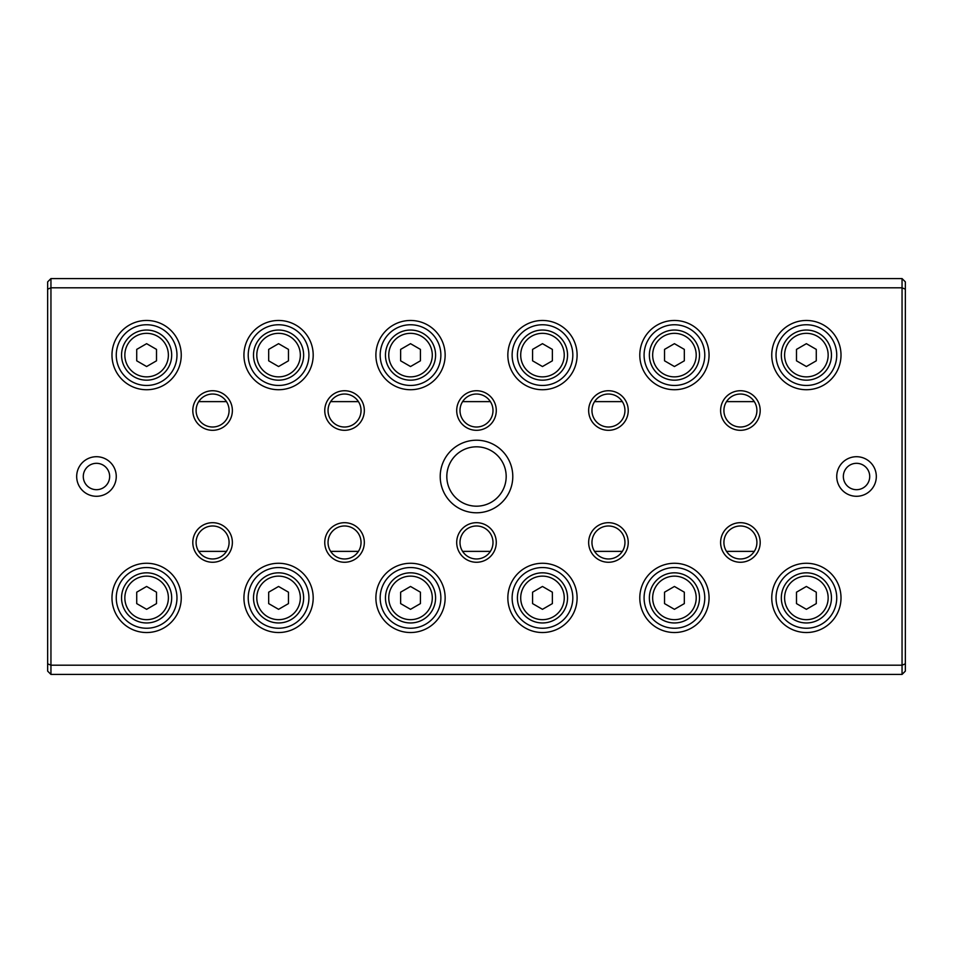 <?xml version="1.0" encoding="UTF-8"?>
<svg xmlns="http://www.w3.org/2000/svg" width="953" height="953" viewBox="0 0 953 953"><rect width="100%" height="100%" fill="white"/><g stroke="black" fill="none" stroke-linecap="round" stroke-linejoin="round"><path stroke-width="1.43" d="M754.288 401.618L726.52 401.618M622.333 401.618L594.577 401.618M490.378 401.618L462.622 401.618M358.423 401.618L330.667 401.618M226.48 401.618L198.712 401.618M198.712 551.382L226.48 551.382M330.667 551.382L358.423 551.382M462.622 551.382L490.378 551.382M594.577 551.382L622.333 551.382M726.52 551.382L754.288 551.382M902.05 674.426L50.95 674.426L50.95 665.194L902.05 665.194L902.05 287.806L50.95 287.806L50.95 665.194L47.65 663.824L47.65 281.874L50.95 278.574L902.05 278.574L905.35 281.874L905.35 671.126L902.05 674.426L902.05 665.194L905.35 663.824M440.215 476.5A36.285 36.285 0 0 1 494.643 445.075A36.285 36.285 0 0 1 494.643 507.925A36.285 36.285 0 0 1 440.215 476.5M876.319 476.5A19.799 19.799 0 0 0 846.633 459.358A19.799 19.799 0 0 0 846.633 493.642A19.799 19.799 0 0 0 876.319 476.5M76.681 476.5A19.799 19.799 0 0 1 106.367 459.358A19.799 19.799 0 0 1 106.367 493.642A19.799 19.799 0 0 1 76.681 476.5M720.611 542.471A19.799 19.799 0 0 1 750.309 525.341A19.799 19.799 0 0 1 750.309 559.614A19.799 19.799 0 0 1 720.611 542.471M720.611 410.529A19.799 19.799 0 0 1 750.309 393.386A19.799 19.799 0 0 1 750.309 427.659A19.799 19.799 0 0 1 720.611 410.529M588.656 542.471A19.799 19.799 0 0 1 618.354 525.341A19.799 19.799 0 0 1 618.354 559.614A19.799 19.799 0 0 1 588.656 542.471M588.656 410.529A19.799 19.799 0 0 1 618.354 393.386A19.799 19.799 0 0 1 618.354 427.659A19.799 19.799 0 0 1 588.656 410.529M456.701 542.471A19.799 19.799 0 0 1 486.399 525.341A19.799 19.799 0 0 1 486.399 559.614A19.799 19.799 0 0 1 456.701 542.471M456.701 410.529A19.799 19.799 0 0 1 486.399 393.386A19.799 19.799 0 0 1 486.399 427.659A19.799 19.799 0 0 1 456.701 410.529M324.759 542.471A19.799 19.799 0 0 1 354.445 525.341A19.799 19.799 0 0 1 354.445 559.614A19.799 19.799 0 0 1 324.759 542.471M324.759 410.529A19.799 19.799 0 0 1 354.445 393.386A19.799 19.799 0 0 1 354.445 427.659A19.799 19.799 0 0 1 324.759 410.529M192.804 542.471A19.799 19.799 0 0 1 222.49 525.341A19.799 19.799 0 0 1 222.49 559.614A19.799 19.799 0 0 1 192.804 542.471M192.804 410.529A19.799 19.799 0 0 1 222.49 393.386A19.799 19.799 0 0 1 222.49 427.659A19.799 19.799 0 0 1 192.804 410.529M771.751 597.9A34.642 34.642 0 0 1 823.702 567.905A34.642 34.642 0 0 1 823.702 627.896A34.642 34.642 0 0 1 771.751 597.9M771.751 355.1A34.642 34.642 0 0 1 823.702 325.104A34.642 34.642 0 0 1 823.702 385.095A34.642 34.642 0 0 1 771.751 355.1M639.797 597.9A34.642 34.642 0 0 1 691.747 567.905A34.642 34.642 0 0 1 691.747 627.896A34.642 34.642 0 0 1 639.797 597.9M639.797 355.1A34.642 34.642 0 0 1 691.747 325.104A34.642 34.642 0 0 1 691.747 385.095A34.642 34.642 0 0 1 639.797 355.1M507.842 597.9A34.642 34.642 0 0 1 559.792 567.905A34.642 34.642 0 0 1 559.792 627.896A34.642 34.642 0 0 1 507.842 597.9M507.842 355.1A34.642 34.642 0 0 1 559.792 325.104A34.642 34.642 0 0 1 559.792 385.095A34.642 34.642 0 0 1 507.842 355.1M375.887 597.9A34.642 34.642 0 0 1 427.837 567.905A34.642 34.642 0 0 1 427.837 627.896A34.642 34.642 0 0 1 375.887 597.9M375.887 355.1A34.642 34.642 0 0 1 427.837 325.104A34.642 34.642 0 0 1 427.837 385.095A34.642 34.642 0 0 1 375.887 355.1M243.932 597.9A34.642 34.642 0 0 1 295.883 567.905A34.642 34.642 0 0 1 295.883 627.896A34.642 34.642 0 0 1 243.932 597.9M243.932 355.1A34.642 34.642 0 0 1 295.883 325.104A34.642 34.642 0 0 1 295.883 385.095A34.642 34.642 0 0 1 243.932 355.1M111.977 597.9A34.642 34.642 0 0 1 163.94 567.905A34.642 34.642 0 0 1 163.94 627.896A34.642 34.642 0 0 1 111.977 597.9M111.977 355.1A34.642 34.642 0 0 1 163.94 325.104A34.642 34.642 0 0 1 163.94 385.095A34.642 34.642 0 0 1 111.977 355.1M50.95 674.426L47.65 671.126L47.65 663.824M116.266 355.1A30.353 30.353 0 0 1 161.796 328.821A30.353 30.353 0 0 1 161.796 381.391A30.353 30.353 0 0 1 116.266 355.1M168.383 355.1A21.776 21.776 0 0 0 135.731 336.242A21.776 21.776 0 0 0 135.731 373.957A21.776 21.776 0 0 0 168.383 355.1M136.72 349.394L136.72 360.818L146.619 366.536L156.506 360.818L156.506 349.394L146.619 343.676L136.72 349.394M171.683 355.1A25.076 25.076 0 0 1 134.075 376.816A25.076 25.076 0 0 1 134.075 333.395A25.076 25.076 0 0 1 171.683 355.1M116.266 597.9A30.353 30.353 0 0 1 161.796 571.609A30.353 30.353 0 0 1 161.796 624.179A30.353 30.353 0 0 1 116.266 597.9M248.221 355.1A30.353 30.353 0 0 1 293.738 328.821A30.353 30.353 0 0 1 293.738 381.391A30.353 30.353 0 0 1 248.221 355.1M248.221 597.9A30.353 30.353 0 0 1 293.738 571.609A30.353 30.353 0 0 1 293.738 624.179A30.353 30.353 0 0 1 248.221 597.9M380.176 355.1A30.353 30.353 0 0 1 425.693 328.821A30.353 30.353 0 0 1 425.693 381.391A30.353 30.353 0 0 1 380.176 355.1M380.176 597.9A30.353 30.353 0 0 1 425.693 571.609A30.353 30.353 0 0 1 425.693 624.179A30.353 30.353 0 0 1 380.176 597.9M512.13 355.1A30.353 30.353 0 0 1 557.648 328.821A30.353 30.353 0 0 1 557.648 381.391A30.353 30.353 0 0 1 512.13 355.1M512.13 597.9A30.353 30.353 0 0 1 557.648 571.609A30.353 30.353 0 0 1 557.648 624.179A30.353 30.353 0 0 1 512.13 597.9M644.085 355.1A30.353 30.353 0 0 1 689.603 328.821A30.353 30.353 0 0 1 689.603 381.391A30.353 30.353 0 0 1 644.085 355.1M644.085 597.9A30.353 30.353 0 0 1 689.603 571.609A30.353 30.353 0 0 1 689.603 624.179A30.353 30.353 0 0 1 644.085 597.9M776.04 355.1A30.353 30.353 0 0 1 821.557 328.821A30.353 30.353 0 0 1 821.557 381.391A30.353 30.353 0 0 1 776.04 355.1M776.04 597.9A30.353 30.353 0 0 1 821.557 571.609A30.353 30.353 0 0 1 821.557 624.179A30.353 30.353 0 0 1 776.04 597.9M168.383 597.9A21.776 21.776 0 0 0 135.731 579.043A21.776 21.776 0 0 0 135.731 616.758A21.776 21.776 0 0 0 168.383 597.9M136.72 592.182L136.72 603.606L146.619 609.324L156.506 603.606L156.506 592.182L146.619 586.464L136.72 592.182M171.683 597.9A25.076 25.076 0 0 1 134.075 619.605A25.076 25.076 0 0 1 134.075 576.184A25.076 25.076 0 0 1 171.683 597.9M300.338 355.1A21.776 21.776 0 0 0 267.686 336.242A21.776 21.776 0 0 0 267.686 373.957A21.776 21.776 0 0 0 300.338 355.1M268.675 349.394L268.675 360.818L278.574 366.536L288.461 360.818L288.461 349.394L278.574 343.676L268.675 349.394M303.638 355.1A25.076 25.076 0 0 1 266.03 376.816A25.076 25.076 0 0 1 266.03 333.395A25.076 25.076 0 0 1 303.638 355.1M300.338 597.9A21.776 21.776 0 0 0 267.686 579.043A21.776 21.776 0 0 0 267.686 616.758A21.776 21.776 0 0 0 300.338 597.9M268.675 592.182L268.675 603.606L278.574 609.324L288.461 603.606L288.461 592.182L278.574 586.464L268.675 592.182M303.638 597.9A25.076 25.076 0 0 1 266.03 619.605A25.076 25.076 0 0 1 266.03 576.184A25.076 25.076 0 0 1 303.638 597.9M432.293 355.1A21.776 21.776 0 0 0 399.641 336.242A21.776 21.776 0 0 0 399.641 373.957A21.776 21.776 0 0 0 432.293 355.1M400.629 349.394L400.629 360.818L410.529 366.536L420.416 360.818L420.416 349.394L410.529 343.676L400.629 349.394M435.592 355.1A25.076 25.076 0 0 1 397.985 376.816A25.076 25.076 0 0 1 397.985 333.395A25.076 25.076 0 0 1 435.592 355.1M432.293 597.9A21.776 21.776 0 0 0 399.641 579.043A21.776 21.776 0 0 0 399.641 616.758A21.776 21.776 0 0 0 432.293 597.9M400.629 592.182L400.629 603.606L410.529 609.324L420.416 603.606L420.416 592.182L410.529 586.464L400.629 592.182M435.592 597.9A25.076 25.076 0 0 1 397.985 619.605A25.076 25.076 0 0 1 397.985 576.184A25.076 25.076 0 0 1 435.592 597.9M564.247 355.1A21.776 21.776 0 0 0 531.595 336.242A21.776 21.776 0 0 0 531.595 373.957A21.776 21.776 0 0 0 564.247 355.1M532.584 349.394L532.584 360.818L542.471 366.536L552.371 360.818L552.371 349.394L542.471 343.676L532.584 349.394M567.547 355.1A25.076 25.076 0 0 1 529.939 376.816A25.076 25.076 0 0 1 529.939 333.395A25.076 25.076 0 0 1 567.547 355.1M564.247 597.9A21.776 21.776 0 0 0 531.595 579.043A21.776 21.776 0 0 0 531.595 616.758A21.776 21.776 0 0 0 564.247 597.9M532.584 592.182L532.584 603.606L542.471 609.324L552.371 603.606L552.371 592.182L542.471 586.464L532.584 592.182M567.547 597.9A25.076 25.076 0 0 1 529.939 619.605A25.076 25.076 0 0 1 529.939 576.184A25.076 25.076 0 0 1 567.547 597.9M696.202 355.1A21.776 21.776 0 0 0 663.55 336.242A21.776 21.776 0 0 0 663.55 373.957A21.776 21.776 0 0 0 696.202 355.1M664.539 349.394L664.539 360.818L674.426 366.536L684.325 360.818L684.325 349.394L674.426 343.676L664.539 349.394M699.502 355.1A25.076 25.076 0 0 1 661.894 376.816A25.076 25.076 0 0 1 661.894 333.395A25.076 25.076 0 0 1 699.502 355.1M696.202 597.9A21.776 21.776 0 0 0 663.55 579.043A21.776 21.776 0 0 0 663.55 616.758A21.776 21.776 0 0 0 696.202 597.9M664.539 592.182L664.539 603.606L674.426 609.324L684.325 603.606L684.325 592.182L674.426 586.464L664.539 592.182M699.502 597.9A25.076 25.076 0 0 1 661.894 619.605A25.076 25.076 0 0 1 661.894 576.184A25.076 25.076 0 0 1 699.502 597.9M828.157 355.1A21.776 21.776 0 0 0 795.493 336.242A21.776 21.776 0 0 0 795.493 373.957A21.776 21.776 0 0 0 828.157 355.1M796.494 349.394L796.494 360.818L806.381 366.536L816.28 360.818L816.28 349.394L806.381 343.676L796.494 349.394M831.457 355.1A25.076 25.076 0 0 1 793.849 376.816A25.076 25.076 0 0 1 793.849 333.395A25.076 25.076 0 0 1 831.457 355.1M828.157 597.9A21.776 21.776 0 0 0 795.493 579.043A21.776 21.776 0 0 0 795.493 616.758A21.776 21.776 0 0 0 828.157 597.9M796.494 592.182L796.494 603.606L806.381 609.324L816.28 603.606L816.28 592.182L806.381 586.464L796.494 592.182M831.457 597.9A25.076 25.076 0 0 1 793.849 619.605A25.076 25.076 0 0 1 793.849 576.184A25.076 25.076 0 0 1 831.457 597.9M196.104 410.529A16.499 16.499 0 0 1 220.834 396.234A16.499 16.499 0 0 1 220.834 424.812A16.499 16.499 0 0 1 196.104 410.529M196.104 542.471A16.499 16.499 0 0 1 220.834 528.188A16.499 16.499 0 0 1 220.834 556.766A16.499 16.499 0 0 1 196.104 542.471M328.046 410.529A16.499 16.499 0 0 1 352.789 396.234A16.499 16.499 0 0 1 352.789 424.812A16.499 16.499 0 0 1 328.046 410.529M328.046 542.471A16.499 16.499 0 0 1 352.789 528.188A16.499 16.499 0 0 1 352.789 556.766A16.499 16.499 0 0 1 328.046 542.471M460.001 410.529A16.499 16.499 0 0 1 484.743 396.234A16.499 16.499 0 0 1 484.743 424.812A16.499 16.499 0 0 1 460.001 410.529M460.001 542.471A16.499 16.499 0 0 1 484.743 528.188A16.499 16.499 0 0 1 484.743 556.766A16.499 16.499 0 0 1 460.001 542.471M591.956 410.529A16.499 16.499 0 0 1 616.698 396.234A16.499 16.499 0 0 1 616.698 424.812A16.499 16.499 0 0 1 591.956 410.529M591.956 542.471A16.499 16.499 0 0 1 616.698 528.188A16.499 16.499 0 0 1 616.698 556.766A16.499 16.499 0 0 1 591.956 542.471M723.911 410.529A16.499 16.499 0 0 1 748.653 396.234A16.499 16.499 0 0 1 748.653 424.812A16.499 16.499 0 0 1 723.911 410.529M723.911 542.471A16.499 16.499 0 0 1 748.653 528.188A16.499 16.499 0 0 1 748.653 556.766A16.499 16.499 0 0 1 723.911 542.471M83.28 476.5A13.199 13.199 0 0 1 103.067 465.076A13.199 13.199 0 0 1 103.067 487.924A13.199 13.199 0 0 1 83.28 476.5M869.72 476.5A13.199 13.199 0 0 0 849.933 465.076A13.199 13.199 0 0 0 849.933 487.924A13.199 13.199 0 0 0 869.72 476.5M905.35 289.176L902.05 287.806L902.05 278.574M50.95 278.574L50.95 287.806L47.65 289.176M446.814 476.5A29.686 29.686 0 0 1 491.343 450.793A29.686 29.686 0 0 1 491.343 502.207A29.686 29.686 0 0 1 446.814 476.5"/></g></svg>
